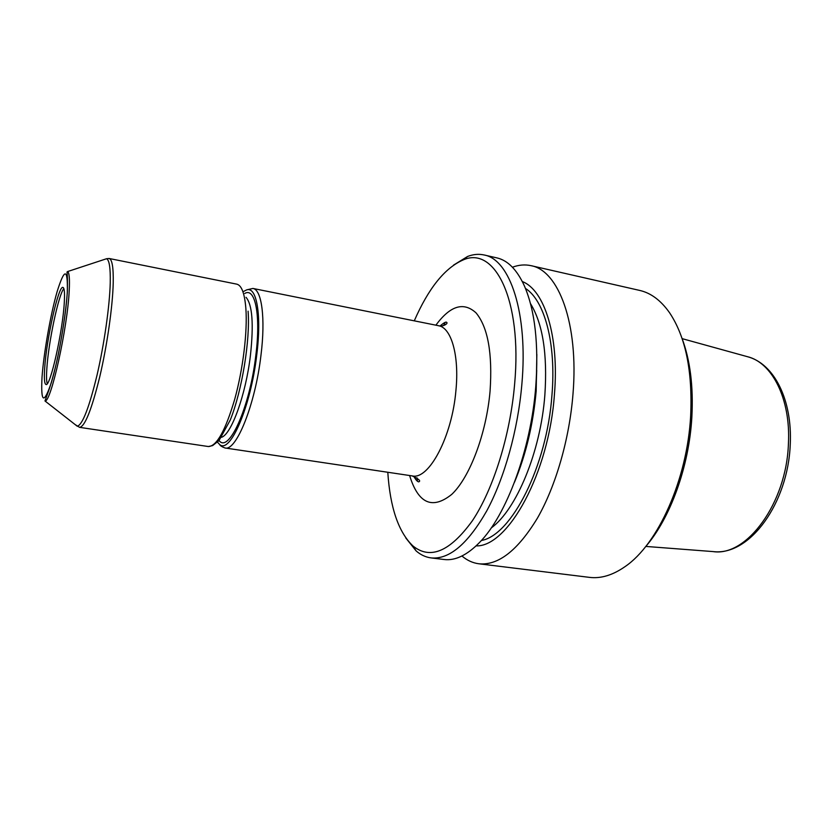 <?xml version="1.0" encoding="UTF-8"?>
<svg xmlns="http://www.w3.org/2000/svg" width="832" height="832" viewBox="0 0 832 832"><rect width="100%" height="100%" fill="white"/><g stroke="black" fill="none" stroke-linecap="round" stroke-linejoin="round"><path stroke-width="1.25" d="M414.274 320.84C428.418 288.454 444.61 268.195 462.842 260.083C494.499 245.274 522.434 299.447 514.623 384.114C510.203 435.635 493.23 489.507 472.389 520.738C450.039 551.606 430.196 559.988 412.859 545.886C398.466 532.074 390.104 507.53 387.795 472.264M443.643 325.53L445.193 322.452M536.838 354.432L536.172 391.092C533.239 423.998 526.011 454.397 514.488 482.258M453.523 265.127L467.626 256.454C473.252 254.29 478.733 253.791 484.068 254.966L496.808 257.868C507.749 260.333 516.932 269.662 524.368 285.854C535.018 310.502 538.814 344.178 535.746 386.859C530.889 449.862 506.334 515.528 479.482 542.537C466.991 555.246 455.187 560.893 444.049 559.499L431.09 557.908C425.672 557.201 420.68 554.882 416.135 550.93L405.808 537.982M484.068 254.966C509.891 259.272 528.258 312.998 521.862 384.27C517.941 430.113 504.41 478.234 486.668 511.025C467.73 544.045 449.207 559.676 431.09 557.908M522.319 281.559C544.482 289.952 559.364 336.305 554.424 394.462C548.995 473.221 507.853 547.154 476.102 545.886M417.425 481.239L417.009 477.818M681.897 337.99C690.165 359.965 693.482 386.318 691.86 417.071C689.083 466.898 670.03 518.846 645.351 546.957M512.439 267.228C518.773 264.857 524.971 264.337 531.034 265.668L639.631 290.41C650.884 292.947 660.858 300.394 669.552 312.728C685.599 336.762 692.64 371.093 690.664 415.73C687.326 479.419 657.925 544.326 625.175 566.53C612.81 575.182 600.902 578.791 589.451 577.366L478.899 563.784C472.742 562.983 467.085 560.394 461.937 556.005M531.034 265.668C558.574 270.41 578.822 323.71 573.009 393.796C569.494 438.901 555.797 486.096 537.399 518.18C517.733 550.493 498.233 565.698 478.899 563.784M243.849 291.314L246.709 289.869C256.682 286.27 261.81 315.11 256.734 355.035C250.754 406.796 230.048 454.407 219.658 444.517L217.464 442.187M44.678 368.222C44.002 378.466 44.429 383.885 45.968 384.467C50.128 387.681 62.962 330.554 64.324 301.891C64.823 292.666 64.355 287.83 62.941 287.414C58.5 285.272 46.426 339.352 44.678 368.222M47.237 383.646C46.457 381.243 46.322 376.22 46.842 368.576C48.412 342.493 58.594 294.237 63.856 288.61M435.895 325.177C450.258 305.625 463.642 301.538 476.06 312.894C487.947 327.34 492.617 353.454 490.058 391.258C486.314 433.898 469.726 477.464 451.745 494.385C432.318 509.891 418.267 503.599 409.604 475.519M525.46 288.423C544.482 300.321 556.327 343.231 551.949 395.106C546.936 466.43 511.337 535.434 481.385 540.488M530.462 303.555C542.766 323.586 547.57 354.047 544.866 394.94C540.654 451.734 516.308 509.891 491.223 527.956M536.713 370.282L536.047 389.886M790.265 444.246C792.407 400.4 774.446 363.522 747.167 356.616C771.95 362.232 790.847 398.882 788.424 443.581C786.604 503.235 746.481 556.982 713.066 551.585L645.809 546.426M246.022 297.315C252.356 304.658 253.822 324.033 250.422 355.472C245.783 394.784 231.452 434.273 221.541 437.289M244.785 293.446C255.206 287.092 260.967 315.172 255.809 355.545C249.829 407.462 228.675 453.866 219.066 440.513M246.709 289.869L252.897 288.444C261.706 289.474 265.658 318.063 260.957 355.347C255.299 404.456 236.215 451.62 225.004 447.97C221.863 446.794 220.085 445.64 219.658 444.517M225.004 447.97L412.194 475.904C428.782 480.199 452.067 436.779 455.926 390.468C459.42 355.337 451.266 327.579 438.464 325.697C442.073 327.246 448.906 323.492 446.545 322.275C445.9 321.651 443.768 322.858 440.138 325.905M113.225 282.838C112.684 306.498 107.12 345.509 99.726 376.906C91.582 409.854 84.864 426.67 79.57 427.346L208.364 446.534C216.674 446.347 225.462 430.56 234.738 399.183C243.006 369.252 247.572 331.708 245.877 308.568C244.65 293.426 241.613 285.293 236.766 284.149L109.106 258.482C112.122 259.251 113.495 267.374 113.225 282.838M44.98 400.972L47.892 392.891C50.887 384.686 54.07 373.246 57.439 358.571C62.358 335.161 66.102 309.795 67.382 291.595C67.85 268.029 66.123 273.01 67.61 271.554C69.274 272.688 69.815 278.97 69.233 290.389C67.6 327.662 50.825 403.135 44.98 400.972L77.272 426.244C82.534 424.705 89.128 407.659 97.042 375.107C104.25 344.115 109.658 306.03 110.24 282.818C110.542 268.008 109.314 259.979 106.558 258.731L103.938 259.605M75.088 424.538L79.57 427.346M67.309 291.803C67.891 267.977 64.49 267.946 57.096 291.741C50.544 314.444 43.732 353.08 42.026 377.208C40.706 402.771 43.774 404.695 51.21 382.98C58.157 360.485 65.998 316.066 67.309 291.803M462.842 260.083L467.626 256.454M747.167 356.616L682.146 338.645M252.897 288.444L438.464 325.697M412.859 545.886L416.135 550.93M790.244 444.486C788.081 502.892 749.84 556.192 713.066 551.585M413.837 476.278C415.657 479.69 417.258 481.551 418.631 481.863C421.127 481.073 418.985 479.086 412.194 475.904M248.092 311.168C250.318 339.945 242.008 390.822 230.277 419.983L218.982 440.606L212.586 445.609L208.364 446.534M67.61 271.554L106.558 258.731L109.106 258.482"/></g></svg>
